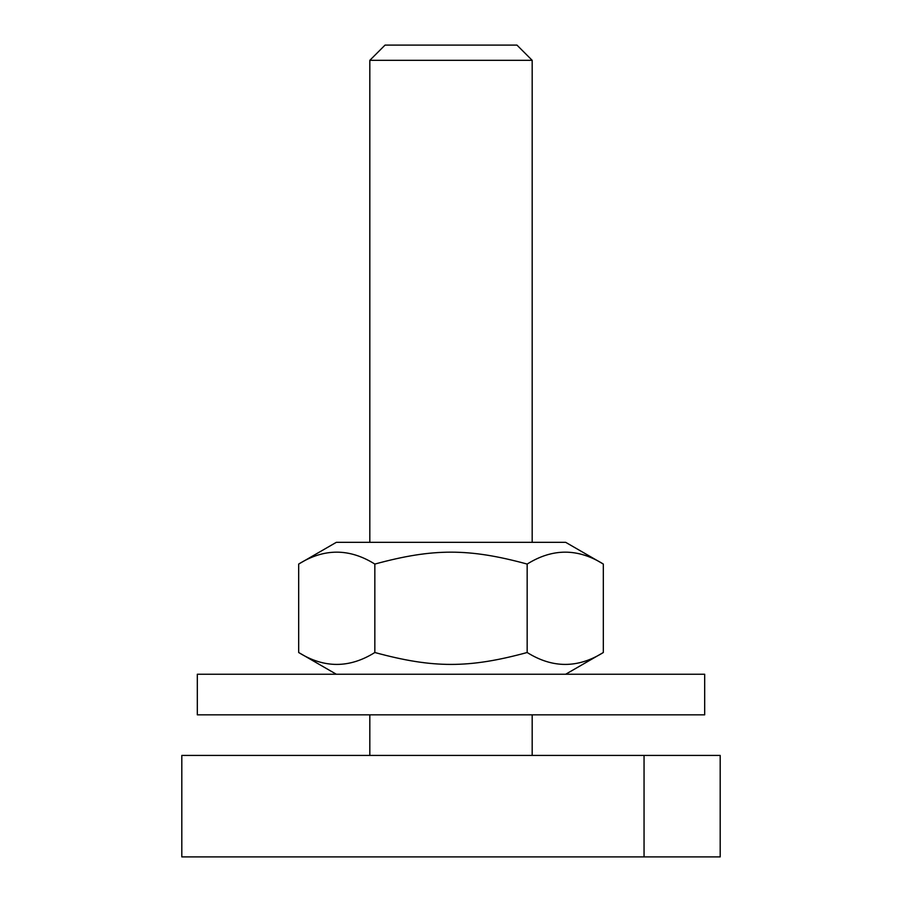 <?xml version="1.0" encoding="UTF-8"?>
<svg xmlns="http://www.w3.org/2000/svg" width="902" height="902" viewBox="0 0 902 902"><rect width="100%" height="100%" fill="white"/><g stroke="black" fill="none" stroke-linecap="round" stroke-linejoin="round"><path stroke-width="1.35" d="M298.675 564.066L336.333 542.327L565.667 542.327L603.325 564.066C577.934 548.19 552.554 548.19 527.163 564.066C468.916 548.19 433.084 548.19 374.837 564.066C349.446 548.19 324.066 548.19 298.675 564.066L298.675 652.507C324.066 668.382 349.446 668.382 374.837 652.507C433.084 668.382 468.916 668.382 527.163 652.507C552.554 668.382 577.934 668.382 603.325 652.507L603.325 564.066M527.163 652.507L527.163 564.066M374.837 652.507L374.837 564.066M517.579 714.835L704.688 714.835L704.688 674.245L197.312 674.245L197.312 714.835L517.579 714.835M532.18 60.321L516.959 45.1L385.041 45.1L369.82 60.321L532.18 60.321L532.18 542.327M532.18 714.835L532.18 755.425M720.191 755.425L181.809 755.425L181.809 856.9L720.191 856.9L720.191 755.425M644.051 755.425L644.051 856.9M565.667 674.245L603.325 652.507M336.333 674.245L298.675 652.507M369.82 60.321L369.82 542.327M369.82 714.835L369.82 755.425"/></g></svg>
